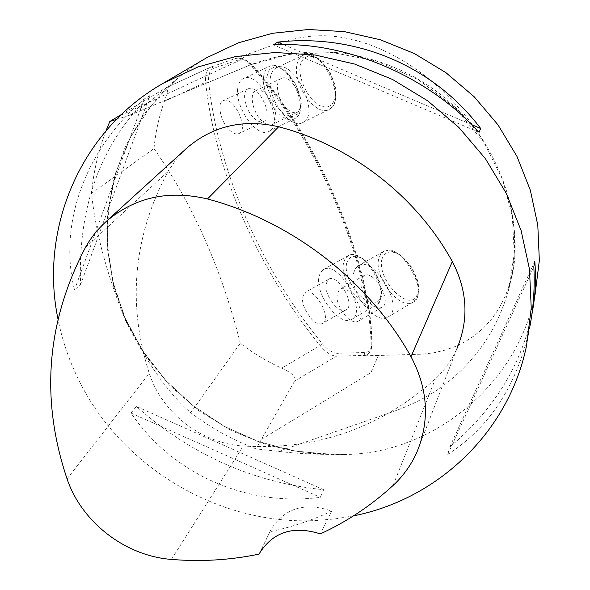 <?xml version="1.0" encoding="UTF-8"?>
<svg xmlns="http://www.w3.org/2000/svg" width="590" height="590" viewBox="0 0 590 590"><rect width="100%" height="100%" fill="white"/><g stroke="black" fill="none" stroke-linecap="round" stroke-linejoin="round"><path stroke-width="0.44" stroke-dasharray="2.95 2.21" d="M353.528 515.852L334.921 518.927L316.093 520.52C216.737 525.779 116.909 464.522 75.793 373.795C67.621 356.102 61.662 337.76 57.923 318.762M206.861 57.636L192.384 66.869L179.154 77.069L151.859 104.71L130.567 136.799L115.847 172.155L108.059 209.553L107.291 247.763L113.45 285.56L126.231 321.793L145.162 355.372L169.61 385.322L198.815 410.758L231.9 430.929L267.867 445.229L305.664 453.194L344.154 454.521C432.566 453.88 517.179 384.909 534.997 295.096L531.14 318.121C519.665 367.968 492.525 410.972 449.728 447.117L447.81 454.418C489.044 427.809 516.088 386.745 528.95 331.241L529.451 328.785M136.379 406.429L130.995 413.052C172.383 473.851 245.919 506.965 320.326 497.348L323.637 489.722C253.449 482.657 191.027 454.89 136.379 406.429L323.637 489.722M149.794 95.669L144.285 98.958C84.341 149.713 58.322 225.247 74.502 289.889L80.594 284.572C77.762 206.5 100.831 143.532 149.794 95.669L80.594 284.572M531.819 314.824L531.14 318.121M116.4 119.446L130.346 114.932C139.918 109.172 152.109 99.939 166.926 87.217L179.154 77.069M106.03 130.751C98.309 150.981 93.486 171.845 91.553 193.328C95.514 232.032 106.805 274.38 125.441 320.37C146.954 363.086 168.725 393.869 190.747 412.727C210.778 427.92 232.549 439.97 256.053 448.872L294.572 381.133C296.63 377.349 292.323 373.02 281.651 368.145C266.791 361.419 252.999 353.122 240.278 343.262L190.747 412.727M344.154 454.521L328.099 454.418C307.596 454.079 291.121 453.061 278.679 451.357L256.053 448.872M91.553 193.328L153.983 148.562C155.48 132.603 158.924 116.886 164.322 101.406C168.113 91.03 168.74 86.435 166.21 87.622L121.422 114.512M378.426 355.482L363.322 355.873L366.7 355.003C369.753 353.218 371.213 349.59 371.088 344.103C369.421 263.42 318.327 141.888 252.114 66.707C245.934 59.848 240.359 57.134 235.388 58.558L249.931 53.461C278.524 43.402 308.806 28.925 351.323 39.331C392.431 48.756 445.148 80.358 483.542 141.076C497.031 162.929 506.25 185.54 511.191 208.919C516.715 237.224 516.464 261.444 510.446 281.585L505.534 295.664L499.288 308.002L491.986 318.637L483.807 327.708L474.832 335.349L465.245 341.617L455.207 346.551L444.772 350.231L433.967 352.754L422.838 354.162L378.426 355.482L370.859 372.696L261.466 439.351M337.369 353.27C332.62 353.152 327.561 349.922 322.199 343.572C261.37 269.306 217.769 170.79 208.698 82.187C208.071 74.569 209.804 69.893 213.905 68.145L241.155 59.066L244.349 59.597L247.778 61.227L254.261 66.95C319.846 141.379 370.38 261.636 372.01 341.632L371.966 343.941C371.412 349.369 369.045 352.215 364.856 352.473L337.369 353.27L336.588 356.146L364.067 355.423L367.452 354.553L369.347 353.012L370.741 350.748L371.589 347.842L371.84 343.653C370.203 262.978 319.138 141.475 252.926 66.323L245.875 60.106L242.143 58.329L238.677 57.761L236.192 58.181L210.748 67.127C206.677 69.273 204.981 74.296 205.659 82.194C214.915 171.491 258.855 270.692 320.112 345.57C325.931 352.473 331.425 355.999 336.588 356.146L294.572 381.133M120.39 115.5L238.375 60.917L249.931 53.461M153.983 148.562C193.107 204.796 221.869 269.696 240.278 343.262M306.815 291.969C317.036 290.118 331.786 319.677 322.546 323.468C319.647 324.758 316.107 323.423 311.918 319.463C302.397 307.744 300.148 298.739 305.155 292.448L306.815 291.969M256.51 90.359C267.484 85.926 283.274 120.544 272.182 124.63C269.387 125.795 266.127 124.733 262.403 121.437C252.904 113.302 248.611 93.309 255.898 90.595L256.51 90.359M341.728 288.783C352.643 286.836 367.858 317.243 358.034 321.344C354.907 322.752 351.116 321.388 346.662 317.258C336.75 305.214 334.493 295.907 339.877 289.321L341.728 288.783M223.802 100.462C234.038 96.295 249.371 129.771 239.002 133.547C236.398 134.616 233.338 133.561 229.812 130.383C220.771 122.469 216.442 103.176 223.263 100.669L223.802 100.462M370.439 303.422C374.901 307.486 378.721 308.791 381.907 307.353C392.911 302.5 374.001 269.21 363.905 275.633C358.373 282.271 360.549 291.534 370.439 303.422M353.521 273.347L355.283 268.612L358.44 265.64C374.79 255.19 405.559 309.344 387.704 317.184C375.269 325.296 349.14 291.526 353.521 273.347M335.216 306.062C339.412 309.964 342.989 311.247 345.939 309.927C356.249 305.458 338.136 273.192 328.696 279.188C323.541 285.531 325.717 294.484 335.216 306.062M318.873 276.99L320.473 272.366L323.453 269.512C338.749 259.755 368.219 312.235 351.478 319.456C339.914 327 315.09 294.44 318.873 276.99M287.478 109.157C291.209 112.402 294.499 113.428 297.353 112.233C308.998 107.815 292.153 72.386 281.275 78.492C273.856 81.273 277.964 101.156 287.478 109.157M270.235 78.529C270.906 73.094 272.964 69.532 276.415 67.835C294.063 57.909 321.432 115.566 302.537 122.668C290.125 129.859 267.137 98.242 270.235 78.529M254.342 118.435C257.874 121.57 260.964 122.587 263.612 121.488C274.498 117.41 258.214 83.175 248.073 88.891C241.126 91.465 245.278 110.654 254.342 118.435M237.696 88.839C238.249 83.603 240.137 80.188 243.36 78.603C259.814 69.318 286.275 125.014 268.612 131.57C257.07 138.281 235.093 107.734 237.696 88.839M416.835 452.279L457.014 348.388C451.829 360.018 444.624 370.195 435.383 378.92C380.543 428.045 316.506 450.413 243.257 446.025C201.492 443.466 162.036 412.985 149.299 373.374C127.042 303.857 133.244 236.612 167.921 171.638L176.056 159.543L185.99 148.828M259.128 554.099L269.991 531.701C291.379 527.217 311.97 520.351 331.764 511.117L320.355 533.891M269.991 531.701L271.194 529.156C284.955 507.894 305.141 501.884 331.764 511.117M130.995 413.052L320.326 497.348M144.285 98.958L74.502 289.889M479.065 132.315L273.487 44.84M471.794 124.726L283.399 44.597M447.81 454.418L533.825 266.665M449.728 447.117L534.791 261.318M166.926 87.217L143.436 115.028L125.456 146.379L113.398 180.289L107.491 215.733L107.786 251.687L114.165 287.146L126.371 321.159L144.004 352.835L166.55 381.354L193.38 405.972L223.772 426.069L256.945 441.099L292.028 450.649L328.099 454.418M364.856 352.473L364.067 355.423L363.322 355.873M235.388 58.558L236.192 58.181L238.869 59.457M213.905 68.145L211.279 66.913L165.797 87.844M208.698 82.187L205.659 82.194L164.322 101.406M322.199 343.572L320.112 345.57L281.651 368.145M129.372 115.286L250.079 64.966C283.016 52.857 315.687 49.169 348.107 53.904C406.237 64.657 451.38 93.714 483.542 141.076M511.191 208.919C516.457 236.31 515.549 263.472 508.455 290.413C497.178 330.179 474.817 362.422 441.364 387.151C427.507 396.908 411.673 404.976 393.847 411.363L278.679 451.357M371.088 344.103L371.84 343.653L372.01 341.632M254.261 66.95L252.926 66.323L252.114 66.707M381.804 259.534C384.518 251.554 390.381 249.917 399.4 254.615C410.95 262.624 419.91 281.305 417.742 292.795C412.543 315.296 377.003 281.88 381.804 259.534M378.669 259.106C374.008 277.293 400.057 310.635 412.742 302.375C430.914 294.322 400.433 240.735 383.743 251.355L380.513 254.356L378.669 259.106M346.551 263.59C348.963 255.905 354.428 254.342 362.953 258.907C373.898 266.673 382.593 284.719 380.764 295.811C376.287 317.531 342.421 285.162 346.551 263.59M343.52 263.177C339.471 280.634 364.222 312.796 376.029 305.119C393.073 297.692 363.882 245.735 348.255 255.662L345.202 258.545L343.52 263.177M299.949 66.375C302.198 57.009 307.692 54.169 316.432 57.849C327.708 64.789 336.956 84.097 335.356 97.291C332.812 106.473 327.221 109.076 318.578 105.101C307.582 98.014 298.688 79.547 299.949 66.375M296.748 65.94C293.355 85.616 316.247 116.85 328.91 109.541C348.137 102.247 321.152 45.15 303.142 55.224C299.632 56.95 297.5 60.519 296.748 65.94M266.724 76.995L269.35 69.782L274.815 66.877L282.064 68.942L289.661 75.638L296.033 85.616L299.882 96.849L300.421 107.019L297.589 114.084L292.006 116.687L284.8 114.401L277.396 107.734L271.201 97.999L267.403 87.055L266.724 76.995M263.634 76.575C260.751 95.425 282.639 125.626 294.425 118.804C312.412 112.071 286.305 56.883 269.505 66.309C266.215 67.931 264.261 71.353 263.634 76.575M67.068 478.881L149.299 373.374M85.439 247.476L167.921 171.638M393.029 485.504L435.383 378.92M171.417 559.416L243.257 446.025M526.464 346.109L528.95 331.241M178.077 77.983L151.593 105.094L130.855 136.423L116.4 170.879L108.538 207.326L107.387 244.599L112.86 281.585L124.682 317.177L142.441 350.372L165.561 380.233L193.35 405.92L225.004 426.71L259.622 442.006L296.217 451.343L333.756 454.396M210.748 67.127L166.21 87.622M130.346 114.932L250.521 64.841L289.306 54.295L332.421 52.539L376.545 60.999L418.229 79.584L454.698 107.24L483.748 142.264L502.51 179.257L512.319 216.323L514.266 253.914L508.455 290.413L510.446 281.585M367.452 354.553L366.7 355.003M371.966 343.941L371.796 346.168M247.778 61.227L245.875 60.106M363.905 275.633L339.877 289.321M381.907 307.353L358.034 321.344M387.704 317.184L412.742 302.375L416.341 299.012L417.558 296.681L418.789 290.723L418.258 283.657L416.975 278.598L411.51 266.975L399.629 254.106L388.537 250.153L383.743 251.355L358.44 265.64M328.696 279.188L305.155 292.448M345.939 309.927L322.546 323.468M351.478 319.456L376.029 305.119L379.488 301.829L381.494 295.988L381.479 289.513L379.842 282.278L375.424 272.44L363.964 259.025L352.894 254.57L348.255 255.662L323.453 269.512M281.275 78.492L255.898 90.595M297.353 112.233L272.182 124.63M302.537 122.668L328.91 109.541L332.841 106.289L334.272 103.943L335.998 97.793L335.983 90.381L335.024 85.019L330.304 72.769L319.19 58.948L308.194 54.258L303.142 55.224L276.415 67.835M248.073 88.891L223.263 100.669M263.612 121.488L239.002 133.547M268.612 131.57L294.425 118.804L298.186 115.618L299.462 113.435L301.003 107.55L300.893 100.447L299.919 95.3L295.922 84.621L285.213 70.498L274.328 65.438L269.505 66.309L243.36 78.603M259.644 553.051L271.194 529.156"/><path stroke-width="0.89" d="M57.923 318.762C39.324 228.817 80.174 130.523 163.128 83.315L197.938 66.965L235.558 56.559L274.969 52.503L315.045 54.995L354.627 64.052L392.542 79.466L427.639 100.802L458.88 127.447L485.349 158.599L506.272 193.306L521.095 230.52L529.466 269.143L531.236 308.039L526.464 346.109C508.484 432.706 437.352 499.302 353.528 515.852M534.997 295.096L539.341 260.514L537.8 225.203L530.322 190.172L516.936 156.343L497.99 124.851L474.146 96.708L446.04 72.747L414.387 53.542L380.336 39.766L344.531 31.654L308.43 29.5L272.565 33.276L238.316 42.834L206.861 57.636L163.128 83.315M480.71 128.517L479.065 132.315C427.912 75.727 344.988 40.776 273.487 44.84L277.58 42.119C356.072 33.298 433.163 65.697 480.71 128.517L471.794 124.726M529.451 328.785C533.456 308.718 534.916 288.009 533.825 266.665L534.791 261.318C536.31 279.254 535.322 297.094 531.819 314.824M121.422 114.512L109.821 121.481L116.4 119.446M109.821 121.481L106.03 130.751M117.712 116.732L120.39 115.5M67.068 478.881C40.282 399.224 46.404 322.088 85.439 247.476C90.897 237.696 97.807 229.038 106.171 221.501C134.727 197.259 168.497 189.751 207.496 198.97C292.021 221.339 368.875 280.973 411.009 356.692C428.023 388.862 429.97 420.722 416.835 452.279C411.156 464.986 403.221 476.056 393.029 485.504C371.235 505.49 347.009 521.619 320.355 533.891C293.466 525.417 273.229 531.804 259.644 553.051L259.128 554.099C230.262 560.109 201.028 561.879 171.417 559.416C125.434 555.994 81.671 522.253 67.068 478.881M185.99 148.828L186.964 147.935C213.042 125.773 243.604 118.723 278.642 126.784C351.161 145.516 416.592 196.345 452.331 261.569C467.435 290.59 468.991 319.529 457.014 348.388M283.399 44.597L277.58 42.119M207.496 198.97L278.642 126.784M411.009 356.692L452.331 261.569M106.171 221.501L186.964 147.935"/></g></svg>
